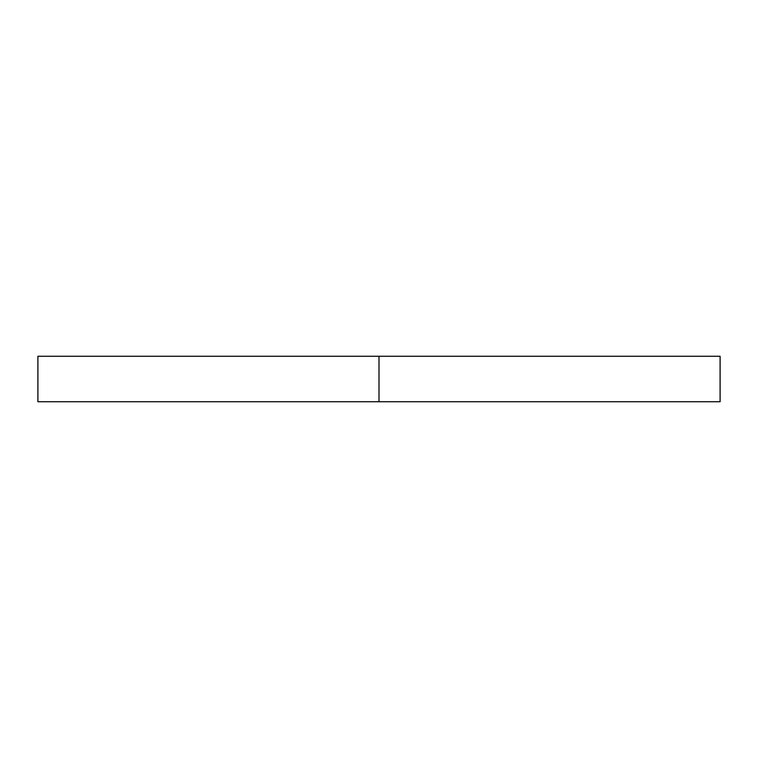 <?xml version="1.0" encoding="UTF-8"?>
<svg xmlns="http://www.w3.org/2000/svg" width="758" height="758" viewBox="0 0 758 758"><rect width="100%" height="100%" fill="white"/><g stroke="black" fill="none" stroke-linecap="round" stroke-linejoin="round"><path stroke-width="0.57" stroke-dasharray="3.79 2.84" d="M379 401.74L379 356.26L720.1 356.26L379 356.26L379 401.74L37.9 401.74L379 401.74M37.9 356.26L379 356.26L37.9 356.26"/><path stroke-width="1.14" d="M720.1 401.74L37.9 401.74L720.1 401.74L720.1 356.26L379 356.26L379 401.74L379 356.26L37.9 356.26L720.1 356.26M37.9 401.74L37.9 356.26"/></g></svg>

